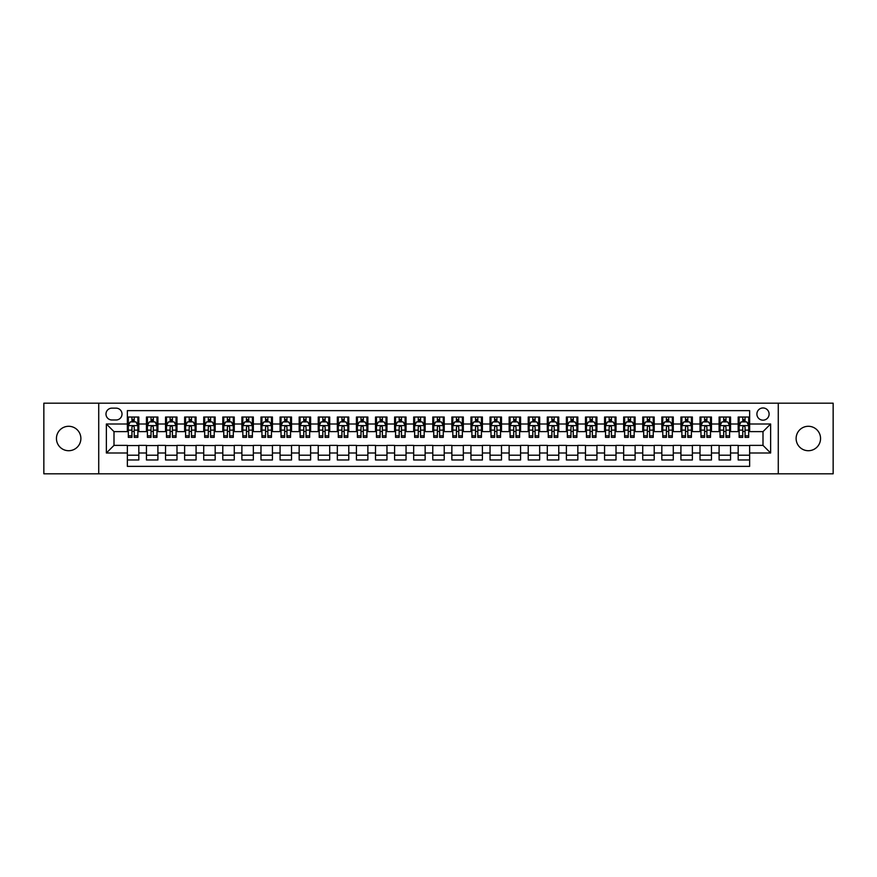 <?xml version="1.0" encoding="UTF-8"?>
<svg xmlns="http://www.w3.org/2000/svg" width="877" height="877" viewBox="0 0 877 877"><rect width="100%" height="100%" fill="white"/><g stroke="black" fill="none" stroke-linecap="round" stroke-linejoin="round"><path stroke-width="1.32" d="M808.331 426.288A12.212 12.212 0 0 0 796.119 438.5A12.212 12.212 0 0 0 808.331 450.712A12.212 12.212 0 0 0 820.554 438.5A12.212 12.212 0 0 0 808.331 426.288M68.669 426.288A12.212 12.212 0 0 0 56.446 438.5A12.212 12.212 0 0 0 68.669 450.712A12.212 12.212 0 0 0 80.881 438.5A12.212 12.212 0 0 0 68.669 426.288M763.001 407.958A6.106 6.106 0 0 0 756.895 414.065A6.106 6.106 0 0 0 763.001 420.171A6.106 6.106 0 0 0 769.107 414.065A6.106 6.106 0 0 0 763.001 407.958M778.272 473.81L833.15 473.81L833.15 403.19L778.272 403.19L778.272 473.81L98.728 473.81L98.728 403.19L43.85 403.19L43.85 473.81L98.728 473.81M749.638 417.024L738.182 417.024L738.182 423.997L730.552 423.997L730.552 431.627L738.182 431.627L738.182 423.997M730.552 423.997L730.552 417.024L719.096 417.024L719.096 423.997L711.466 423.997L711.466 431.627L719.096 431.627L719.096 423.997M711.466 423.997L711.466 417.024L700.01 417.024L700.01 423.997L692.37 423.997L692.37 431.627L700.01 431.627L700.01 423.997M692.37 423.997L692.37 417.024L680.925 417.024L680.925 423.997L673.284 423.997L673.284 431.627L680.925 431.627L680.925 423.997M673.284 423.997L673.284 417.024L661.828 417.024L661.828 423.997L654.198 423.997L654.198 431.627L661.828 431.627L661.828 423.997M654.198 423.997L654.198 417.024L642.742 417.024L642.742 423.997L635.112 423.997L635.112 431.627L642.742 431.627L642.742 423.997M635.112 423.997L635.112 417.024L623.657 417.024L623.657 423.997L616.016 423.997L616.016 431.627L623.657 431.627L623.657 423.997M616.016 423.997L616.016 417.024L604.571 417.024L604.571 423.997L596.93 423.997L596.93 431.627L604.571 431.627L604.571 423.997M596.93 423.997L596.93 417.024L585.474 417.024L585.474 423.997L577.844 423.997L577.844 431.627L585.474 431.627L585.474 423.997M577.844 423.997L577.844 417.024L566.389 417.024L566.389 423.997L558.759 423.997L558.759 431.627L566.389 431.627L566.389 423.997M558.759 423.997L558.759 417.024L547.303 417.024L547.303 423.997L539.673 423.997L539.673 431.627L547.303 431.627L547.303 423.997M539.673 423.997L539.673 417.024L528.217 417.024L528.217 423.997L520.576 423.997L520.576 431.627L528.217 431.627L528.217 423.997M520.576 423.997L520.576 417.024L509.131 417.024L509.131 423.997L501.491 423.997L501.491 431.627L509.131 431.627L509.131 423.997M501.491 423.997L501.491 417.024L490.035 417.024L490.035 423.997L482.405 423.997L482.405 431.627L490.035 431.627L490.035 423.997M482.405 423.997L482.405 417.024L470.949 417.024L470.949 423.997L463.319 423.997L463.319 431.627L470.949 431.627L470.949 423.997M463.319 423.997L463.319 417.024L451.863 417.024L451.863 423.997L444.222 423.997L444.222 431.627L451.863 431.627L451.863 423.997M444.222 423.997L444.222 417.024L432.778 417.024L432.778 423.997L425.137 423.997L425.137 431.627L432.778 431.627L432.778 423.997M425.137 423.997L425.137 417.024L413.681 417.024L413.681 423.997L406.051 423.997L406.051 431.627L413.681 431.627L413.681 423.997M406.051 423.997L406.051 417.024L394.595 417.024L394.595 423.997L386.965 423.997L386.965 431.627L394.595 431.627L394.595 423.997M386.965 423.997L386.965 417.024L375.509 417.024L375.509 423.997L367.869 423.997L367.869 431.627L375.509 431.627L375.509 423.997M367.869 423.997L367.869 417.024L356.424 417.024L356.424 423.997L348.783 423.997L348.783 431.627L356.424 431.627L356.424 423.997M348.783 423.997L348.783 417.024L337.327 417.024L337.327 423.997L329.697 423.997L329.697 431.627L337.327 431.627L337.327 423.997M329.697 423.997L329.697 417.024L318.241 417.024L318.241 423.997L310.611 423.997L310.611 431.627L318.241 431.627L318.241 423.997M310.611 423.997L310.611 417.024L299.156 417.024L299.156 423.997L291.526 423.997L291.526 431.627L299.156 431.627L299.156 423.997M291.526 423.997L291.526 417.024L280.07 417.024L280.07 423.997L272.429 423.997L272.429 431.627L280.07 431.627L280.07 423.997M272.429 423.997L272.429 417.024L260.984 417.024L260.984 423.997L253.343 423.997L253.343 431.627L260.984 431.627L260.984 423.997M253.343 423.997L253.343 417.024L241.888 417.024L241.888 423.997L234.258 423.997L234.258 431.627L241.888 431.627L241.888 423.997M234.258 423.997L234.258 417.024L222.802 417.024L222.802 423.997L215.172 423.997L215.172 431.627L222.802 431.627L222.802 423.997M215.172 423.997L215.172 417.024L203.716 417.024L203.716 423.997L196.075 423.997L196.075 431.627L203.716 431.627L203.716 423.997M196.075 423.997L196.075 417.024L184.63 417.024L184.63 423.997L176.99 423.997L176.99 431.627L184.63 431.627L184.63 423.997M176.99 423.997L176.99 417.024L165.534 417.024L165.534 423.997L157.904 423.997L157.904 431.627L165.534 431.627L165.534 423.997M157.904 423.997L157.904 417.024L146.448 417.024L146.448 431.627L138.818 431.627L138.818 417.024L127.362 417.024M127.362 459.976L138.818 459.976L138.818 445.373L146.448 445.373L146.448 459.976L157.904 459.976L157.904 445.373L165.534 445.373L165.534 453.003L157.904 453.003M165.534 453.003L165.534 459.976L176.99 459.976L176.99 445.373L184.63 445.373L184.63 453.003L176.99 453.003M184.63 453.003L184.63 459.976L196.075 459.976L196.075 445.373L203.716 445.373L203.716 453.003L196.075 453.003M203.716 453.003L203.716 459.976L215.172 459.976L215.172 445.373L222.802 445.373L222.802 453.003L215.172 453.003M222.802 453.003L222.802 459.976L234.258 459.976L234.258 445.373L241.888 445.373L241.888 453.003L234.258 453.003M241.888 453.003L241.888 459.976L253.343 459.976L253.343 445.373L260.984 445.373L260.984 453.003L253.343 453.003M260.984 453.003L260.984 459.976L272.429 459.976L272.429 445.373L280.07 445.373L280.07 453.003L272.429 453.003M280.07 453.003L280.07 459.976L291.526 459.976L291.526 445.373L299.156 445.373L299.156 453.003L291.526 453.003M299.156 453.003L299.156 459.976L310.611 459.976L310.611 445.373L318.241 445.373L318.241 453.003L310.611 453.003M318.241 453.003L318.241 459.976L329.697 459.976L329.697 445.373L337.327 445.373L337.327 453.003L329.697 453.003M337.327 453.003L337.327 459.976L348.783 459.976L348.783 445.373L356.424 445.373L356.424 453.003L348.783 453.003M356.424 453.003L356.424 459.976L367.869 459.976L367.869 445.373L375.509 445.373L375.509 453.003L367.869 453.003M375.509 453.003L375.509 459.976L386.965 459.976L386.965 445.373L394.595 445.373L394.595 453.003L386.965 453.003M394.595 453.003L394.595 459.976L406.051 459.976L406.051 445.373L413.681 445.373L413.681 453.003L406.051 453.003M413.681 453.003L413.681 459.976L425.137 459.976L425.137 445.373L432.778 445.373L432.778 453.003L425.137 453.003M432.778 453.003L432.778 459.976L444.222 459.976L444.222 445.373L451.863 445.373L451.863 453.003L444.222 453.003M451.863 453.003L451.863 459.976L463.319 459.976L463.319 445.373L470.949 445.373L470.949 453.003L463.319 453.003M470.949 453.003L470.949 459.976L482.405 459.976L482.405 445.373L490.035 445.373L490.035 453.003L482.405 453.003M490.035 453.003L490.035 459.976L501.491 459.976L501.491 445.373L509.131 445.373L509.131 453.003L501.491 453.003M509.131 453.003L509.131 459.976L520.576 459.976L520.576 445.373L528.217 445.373L528.217 453.003L520.576 453.003M528.217 453.003L528.217 459.976L539.673 459.976L539.673 445.373L547.303 445.373L547.303 453.003L539.673 453.003M547.303 453.003L547.303 459.976L558.759 459.976L558.759 445.373L566.389 445.373L566.389 453.003L558.759 453.003M566.389 453.003L566.389 459.976L577.844 459.976L577.844 445.373L585.474 445.373L585.474 453.003L577.844 453.003M585.474 453.003L585.474 459.976L596.93 459.976L596.93 445.373L604.571 445.373L604.571 453.003L596.93 453.003M604.571 453.003L604.571 459.976L616.016 459.976L616.016 445.373L623.657 445.373L623.657 453.003L616.016 453.003M623.657 453.003L623.657 459.976L635.112 459.976L635.112 445.373L642.742 445.373L642.742 453.003L635.112 453.003M642.742 453.003L642.742 459.976L654.198 459.976L654.198 445.373L661.828 445.373L661.828 453.003L654.198 453.003M661.828 453.003L661.828 459.976L673.284 459.976L673.284 445.373L680.925 445.373L680.925 453.003L673.284 453.003M680.925 453.003L680.925 459.976L692.37 459.976L692.37 445.373L700.01 445.373L700.01 453.003L692.37 453.003M700.01 453.003L700.01 459.976L711.466 459.976L711.466 445.373L719.096 445.373L719.096 453.003L711.466 453.003M719.096 453.003L719.096 459.976L730.552 459.976L730.552 445.373L738.182 445.373L738.182 453.003L730.552 453.003M111.894 419.984L116.104 419.984A5.92 5.92 0 0 0 122.013 414.065A5.92 5.92 0 0 0 116.104 408.145L111.894 408.145A5.92 5.92 0 0 0 105.985 414.065A5.92 5.92 0 0 0 111.894 419.984M778.272 403.19L98.728 403.19M749.638 423.997L749.638 410.633L127.362 410.633L127.362 431.627L113.999 431.627L113.999 445.373L127.362 445.373L127.362 466.367L749.638 466.367L749.638 445.373L763.001 445.373L763.001 431.627L749.638 431.627L749.638 423.997L770.631 423.997L770.631 453.003L749.638 453.003M127.362 453.003L106.369 453.003L106.369 423.997L127.362 423.997M738.182 453.003L738.182 459.976L749.638 459.976M127.362 421.793L128.316 421.793M131.945 421.793L134.236 421.793M137.864 421.793L138.818 421.793M127.362 431.44L128.316 431.44M131.945 431.44L134.236 431.44M137.864 431.44L138.818 431.44M127.362 445.56L138.818 445.56M127.362 455.207L138.818 455.207M146.448 431.44L147.402 431.44M151.03 431.44L153.322 431.44M156.95 431.44L157.904 431.44M146.448 421.793L147.402 421.793M151.03 421.793L153.322 421.793M156.95 421.793L157.904 421.793M146.448 445.56L157.904 445.56M146.448 455.207L157.904 455.207M165.534 445.56L176.99 445.56M165.534 455.207L176.99 455.207M165.534 421.793L166.487 421.793M170.116 421.793L172.407 421.793M176.036 421.793L176.99 421.793M165.534 431.44L166.487 431.44M170.116 431.44L172.407 431.44M176.036 431.44L176.99 431.44M184.63 445.56L196.075 445.56M184.63 455.207L196.075 455.207M184.63 421.793L185.584 421.793M189.202 421.793L191.493 421.793M195.122 421.793L196.075 421.793M184.63 431.44L185.584 431.44M189.202 431.44L191.493 431.44M195.122 431.44L196.075 431.44M203.716 445.56L215.172 445.56M203.716 455.207L215.172 455.207M203.716 421.793L204.67 421.793M208.298 421.793L210.59 421.793M214.218 421.793L215.172 421.793M203.716 431.44L204.67 431.44M208.298 431.44L210.59 431.44M214.218 431.44L215.172 431.44M222.802 445.56L234.258 445.56M222.802 455.207L234.258 455.207M222.802 421.793L223.756 421.793M227.384 421.793L229.675 421.793M233.304 421.793L234.258 421.793M222.802 431.44L223.756 431.44M227.384 431.44L229.675 431.44M233.304 431.44L234.258 431.44M241.888 445.56L253.343 445.56M241.888 455.207L253.343 455.207M241.888 421.793L242.841 421.793M246.47 421.793L248.761 421.793M252.39 421.793L253.343 421.793M241.888 431.44L242.841 431.44M246.47 431.44L248.761 431.44M252.39 431.44L253.343 431.44M260.984 445.56L272.429 445.56M260.984 455.207L272.429 455.207M260.984 421.793L261.938 421.793M265.556 421.793L267.847 421.793M271.475 421.793L272.429 421.793M260.984 431.44L261.938 431.44M265.556 431.44L267.847 431.44M271.475 431.44L272.429 431.44M280.07 445.56L291.526 445.56M280.07 455.207L291.526 455.207M280.07 421.793L281.024 421.793M284.652 421.793L286.943 421.793M290.561 421.793L291.526 421.793M280.07 431.44L281.024 431.44M284.652 431.44L286.943 431.44M290.561 431.44L291.526 431.44M299.156 445.56L310.611 445.56M299.156 455.207L310.611 455.207M299.156 421.793L300.109 421.793M303.738 421.793L306.029 421.793M309.658 421.793L310.611 421.793M299.156 431.44L300.109 431.44M303.738 431.44L306.029 431.44M309.658 431.44L310.611 431.44M318.241 445.56L329.697 445.56M318.241 455.207L329.697 455.207M318.241 421.793L319.195 421.793M322.824 421.793L325.115 421.793M328.743 421.793L329.697 421.793M318.241 431.44L319.195 431.44M322.824 431.44L325.115 431.44M328.743 431.44L329.697 431.44M337.327 445.56L348.783 445.56M337.327 455.207L348.783 455.207M337.327 421.793L338.292 421.793M341.909 421.793L344.201 421.793M347.829 421.793L348.783 421.793M337.327 431.44L338.292 431.44M341.909 431.44L344.201 431.44M347.829 431.44L348.783 431.44M356.424 445.56L367.869 445.56M356.424 455.207L367.869 455.207M356.424 421.793L357.377 421.793M361.006 421.793L363.297 421.793M366.915 421.793L367.869 421.793M356.424 431.44L357.377 431.44M361.006 431.44L363.297 431.44M366.915 431.44L367.869 431.44M375.509 445.56L386.965 445.56M375.509 455.207L386.965 455.207M375.509 421.793L376.463 421.793M380.092 421.793L382.383 421.793M386.012 421.793L386.965 421.793M375.509 431.44L376.463 431.44M380.092 431.44L382.383 431.44M386.012 431.44L386.965 431.44M394.595 445.56L406.051 445.56M394.595 455.207L406.051 455.207M394.595 421.793L395.549 421.793M399.178 421.793L401.469 421.793M405.097 421.793L406.051 421.793M394.595 431.44L395.549 431.44M399.178 431.44L401.469 431.44M405.097 431.44L406.051 431.44M413.681 445.56L425.137 445.56M413.681 455.207L425.137 455.207M413.681 421.793L414.635 421.793M418.263 421.793L420.554 421.793M424.183 421.793L425.137 421.793M413.681 431.44L414.635 431.44M418.263 431.44L420.554 431.44M424.183 431.44L425.137 431.44M432.778 445.56L444.222 445.56M432.778 455.207L444.222 455.207M432.778 421.793L433.731 421.793M437.36 421.793L439.64 421.793M443.269 421.793L444.222 421.793M432.778 431.44L433.731 431.44M437.36 431.44L439.64 431.44M443.269 431.44L444.222 431.44M451.863 445.56L463.319 445.56M451.863 455.207L463.319 455.207M451.863 421.793L452.817 421.793M456.446 421.793L458.737 421.793M462.365 421.793L463.319 421.793M451.863 431.44L452.817 431.44M456.446 431.44L458.737 431.44M462.365 431.44L463.319 431.44M470.949 445.56L482.405 445.56M470.949 455.207L482.405 455.207M470.949 421.793L471.903 421.793M475.531 421.793L477.822 421.793M481.451 421.793L482.405 421.793M470.949 431.44L471.903 431.44M475.531 431.44L477.822 431.44M481.451 431.44L482.405 431.44M490.035 445.56L501.491 445.56M490.035 455.207L501.491 455.207M490.035 421.793L490.988 421.793M494.617 421.793L496.908 421.793M500.537 421.793L501.491 421.793M490.035 431.44L490.988 431.44M494.617 431.44L496.908 431.44M500.537 431.44L501.491 431.44M509.131 445.56L520.576 445.56M509.131 455.207L520.576 455.207M509.131 421.793L510.085 421.793M513.703 421.793L515.994 421.793M519.622 421.793L520.576 421.793M509.131 431.44L510.085 431.44M513.703 431.44L515.994 431.44M519.622 431.44L520.576 431.44M528.217 445.56L539.673 445.56M528.217 455.207L539.673 455.207M528.217 421.793L529.171 421.793M532.799 421.793L535.091 421.793M538.708 421.793L539.673 421.793M528.217 431.44L529.171 431.44M532.799 431.44L535.091 431.44M538.708 431.44L539.673 431.44M547.303 445.56L558.759 445.56M547.303 455.207L558.759 455.207M547.303 421.793L548.257 421.793M551.885 421.793L554.176 421.793M557.805 421.793L558.759 421.793M547.303 431.44L548.257 431.44M551.885 431.44L554.176 431.44M557.805 431.44L558.759 431.44M566.389 445.56L577.844 445.56M566.389 455.207L577.844 455.207M566.389 421.793L567.342 421.793M570.971 421.793L573.262 421.793M576.891 421.793L577.844 421.793M566.389 431.44L567.342 431.44M570.971 431.44L573.262 431.44M576.891 431.44L577.844 431.44M585.474 445.56L596.93 445.56M585.474 455.207L596.93 455.207M585.474 421.793L586.439 421.793M590.057 421.793L592.348 421.793M595.976 421.793L596.93 421.793M585.474 431.44L586.439 431.44M590.057 431.44L592.348 431.44M595.976 431.44L596.93 431.44M604.571 445.56L616.016 445.56M604.571 455.207L616.016 455.207M604.571 421.793L605.525 421.793M609.153 421.793L611.444 421.793M615.062 421.793L616.016 421.793M604.571 431.44L605.525 431.44M609.153 431.44L611.444 431.44M615.062 431.44L616.016 431.44M623.657 445.56L635.112 445.56M623.657 455.207L635.112 455.207M623.657 421.793L624.61 421.793M628.239 421.793L630.53 421.793M634.159 421.793L635.112 421.793M623.657 431.44L624.61 431.44M628.239 431.44L630.53 431.44M634.159 431.44L635.112 431.44M642.742 445.56L654.198 445.56M642.742 455.207L654.198 455.207M642.742 421.793L643.696 421.793M647.325 421.793L649.616 421.793M653.244 421.793L654.198 421.793M642.742 431.44L643.696 431.44M647.325 431.44L649.616 431.44M653.244 431.44L654.198 431.44M661.828 445.56L673.284 445.56M661.828 455.207L673.284 455.207M661.828 421.793L662.782 421.793M666.41 421.793L668.702 421.793M672.33 421.793L673.284 421.793M661.828 431.44L662.782 431.44M666.41 431.44L668.702 431.44M672.33 431.44L673.284 431.44M680.925 445.56L692.37 445.56M680.925 455.207L692.37 455.207M680.925 421.793L681.878 421.793M685.507 421.793L687.798 421.793M691.416 421.793L692.37 421.793M680.925 431.44L681.878 431.44M685.507 431.44L687.798 431.44M691.416 431.44L692.37 431.44M700.01 445.56L711.466 445.56M700.01 455.207L711.466 455.207M700.01 421.793L700.964 421.793M704.593 421.793L706.884 421.793M710.513 421.793L711.466 421.793M700.01 431.44L700.964 431.44M704.593 431.44L706.884 431.44M710.513 431.44L711.466 431.44M719.096 445.56L730.552 445.56M719.096 455.207L730.552 455.207M719.096 421.793L720.05 421.793M723.678 421.793L725.97 421.793M729.598 421.793L730.552 421.793M719.096 431.44L720.05 431.44M723.678 431.44L725.97 431.44M729.598 431.44L730.552 431.44M738.182 445.56L749.638 445.56M738.182 455.207L749.638 455.207M738.182 421.793L739.136 421.793M742.764 421.793L745.055 421.793M748.684 421.793L749.638 421.793M738.182 431.44L739.136 431.44M742.764 431.44L745.055 431.44M748.684 431.44L749.638 431.44M113.999 431.627L106.369 423.997M113.999 445.373L106.369 453.003M770.631 423.997L763.001 431.627M770.631 453.003L763.001 445.373M134.236 419.502L131.945 419.502M137.864 435.803L134.236 435.803L134.236 437.36L137.864 437.36L137.864 425.707L135.946 421.892L130.224 421.892L128.316 425.707L128.316 437.36L131.945 437.36L131.945 435.803L128.316 435.803M128.316 425.707L128.316 417.024M137.864 425.707L137.864 417.024M131.945 421.892L131.945 417.024M134.236 417.024L134.236 421.892M134.236 435.803L134.236 427.143C133.468 425.674 132.712 425.674 131.945 427.143L131.945 435.803M153.322 419.502L151.03 419.502M156.95 435.803L153.322 435.803L153.322 437.36L156.95 437.36L156.95 425.707L155.043 421.892L149.309 421.892L147.402 425.707L147.402 437.36L151.03 437.36L151.03 435.803L147.402 435.803M147.402 425.707L147.402 417.024M156.95 425.707L156.95 417.024M151.03 421.892L151.03 417.024M153.322 417.024L153.322 421.892M153.322 435.803L153.322 427.143C152.554 425.674 151.798 425.674 151.03 427.143L151.03 435.803M172.407 419.502L170.116 419.502M176.036 435.803L172.407 435.803L172.407 437.36L176.036 437.36L176.036 425.707L174.128 421.892L168.406 421.892L166.487 425.707L166.487 437.36L170.116 437.36L170.116 435.803L166.487 435.803M166.487 425.707L166.487 417.024M176.036 425.707L176.036 417.024M170.116 421.892L170.116 417.024M172.407 417.024L172.407 421.892M172.407 435.803L172.407 427.143C171.651 425.674 170.883 425.674 170.116 427.143L170.116 435.803M191.493 419.502L189.202 419.502M195.122 435.803L191.493 435.803L191.493 437.36L195.122 437.36L195.122 425.707L193.214 421.892L187.492 421.892L185.584 425.707L185.584 437.36L189.202 437.36L189.202 435.803L185.584 435.803M185.584 425.707L185.584 417.024M195.122 425.707L195.122 417.024M189.202 421.892L189.202 417.024M191.493 417.024L191.493 421.892M191.493 435.803L191.493 427.143C190.737 425.674 189.969 425.674 189.202 427.143L189.202 435.803M210.59 419.502L208.298 419.502M214.218 435.803L210.59 435.803L210.59 437.36L214.218 437.36L214.218 425.707L212.3 421.892L206.577 421.892L204.67 425.707L204.67 437.36L208.298 437.36L208.298 435.803L204.67 435.803M204.67 425.707L204.67 417.024M214.218 425.707L214.218 417.024M208.298 421.892L208.298 417.024M210.59 417.024L210.59 421.892M210.59 435.803L210.59 427.143C209.822 425.674 209.055 425.674 208.298 427.143L208.298 435.803M229.675 419.502L227.384 419.502M233.304 435.803L229.675 435.803L229.675 437.36L233.304 437.36L233.304 425.707L231.396 421.892L225.663 421.892L223.756 425.707L223.756 437.36L227.384 437.36L227.384 435.803L223.756 435.803M223.756 425.707L223.756 417.024M233.304 425.707L233.304 417.024M227.384 421.892L227.384 417.024M229.675 417.024L229.675 421.892M229.675 435.803L229.675 427.143C228.908 425.674 228.152 425.674 227.384 427.143L227.384 435.803M248.761 419.502L246.47 419.502M252.39 435.803L248.761 435.803L248.761 437.36L252.39 437.36L252.39 425.707L250.482 421.892L244.749 421.892L242.841 425.707L242.841 437.36L246.47 437.36L246.47 435.803L242.841 435.803M242.841 425.707L242.841 417.024M252.39 425.707L252.39 417.024M246.47 421.892L246.47 417.024M248.761 417.024L248.761 421.892M248.761 435.803L248.761 427.143C248.005 425.674 247.237 425.674 246.47 427.143L246.47 435.803M267.847 419.502L265.556 419.502M271.475 435.803L267.847 435.803L267.847 437.36L271.475 437.36L271.475 425.707L269.568 421.892L263.845 421.892L261.938 425.707L261.938 437.36L265.556 437.36L265.556 435.803L261.938 435.803M261.938 425.707L261.938 417.024M271.475 425.707L271.475 417.024M265.556 421.892L265.556 417.024M267.847 417.024L267.847 421.892M267.847 435.803L267.847 427.143C267.09 425.674 266.323 425.674 265.556 427.143L265.556 435.803M286.943 419.502L284.652 419.502M290.561 435.803L286.943 435.803L286.943 437.36L290.561 437.36L290.561 425.707L288.654 421.892L282.931 421.892L281.024 425.707L281.024 437.36L284.652 437.36L284.652 435.803L281.024 435.803M281.024 425.707L281.024 417.024M290.561 425.707L290.561 417.024M284.652 421.892L284.652 417.024M286.943 417.024L286.943 421.892M286.943 435.803L286.943 427.143C286.176 425.674 285.409 425.674 284.652 427.143L284.652 435.803M306.029 419.502L303.738 419.502M309.658 435.803L306.029 435.803L306.029 437.36L309.658 437.36L309.658 425.707L307.75 421.892L302.017 421.892L300.109 425.707L300.109 437.36L303.738 437.36L303.738 435.803L300.109 435.803M300.109 425.707L300.109 417.024M309.658 425.707L309.658 417.024M303.738 421.892L303.738 417.024M306.029 417.024L306.029 421.892M306.029 435.803L306.029 427.143C305.262 425.674 304.505 425.674 303.738 427.143L303.738 435.803M325.115 419.502L322.824 419.502M328.743 435.803L325.115 435.803L325.115 437.36L328.743 437.36L328.743 425.707L326.836 421.892L321.103 421.892L319.195 425.707L319.195 437.36L322.824 437.36L322.824 435.803L319.195 435.803M319.195 425.707L319.195 417.024M328.743 425.707L328.743 417.024M322.824 421.892L322.824 417.024M325.115 417.024L325.115 421.892M325.115 435.803L325.115 427.143C324.358 425.674 323.591 425.674 322.824 427.143L322.824 435.803M344.201 419.502L341.909 419.502M347.829 435.803L344.201 435.803L344.201 437.36L347.829 437.36L347.829 425.707L345.922 421.892L340.199 421.892L338.292 425.707L338.292 437.36L341.909 437.36L341.909 435.803L338.292 435.803M338.292 425.707L338.292 417.024M347.829 425.707L347.829 417.024M341.909 421.892L341.909 417.024M344.201 417.024L344.201 421.892M344.201 435.803L344.201 427.143C343.444 425.674 342.677 425.674 341.909 427.143L341.909 435.803M363.297 419.502L361.006 419.502M366.915 435.803L363.297 435.803L363.297 437.36L366.915 437.36L366.915 425.707L365.007 421.892L359.285 421.892L357.377 425.707L357.377 437.36L361.006 437.36L361.006 435.803L357.377 435.803M357.377 425.707L357.377 417.024M366.915 425.707L366.915 417.024M361.006 421.892L361.006 417.024M363.297 417.024L363.297 421.892M363.297 435.803L363.297 427.143C362.53 425.674 361.762 425.674 361.006 427.143L361.006 435.803M382.383 419.502L380.092 419.502M386.012 435.803L382.383 435.803L382.383 437.36L386.012 437.36L386.012 425.707L384.093 421.892L378.371 421.892L376.463 425.707L376.463 437.36L380.092 437.36L380.092 435.803L376.463 435.803M376.463 425.707L376.463 417.024M386.012 425.707L386.012 417.024M380.092 421.892L380.092 417.024M382.383 417.024L382.383 421.892M382.383 435.803L382.383 427.143C381.616 425.674 380.859 425.674 380.092 427.143L380.092 435.803M401.469 419.502L399.178 419.502M405.097 435.803L401.469 435.803L401.469 437.36L405.097 437.36L405.097 425.707L403.19 421.892L397.456 421.892L395.549 425.707L395.549 437.36L399.178 437.36L399.178 435.803L395.549 435.803M395.549 425.707L395.549 417.024M405.097 425.707L405.097 417.024M399.178 421.892L399.178 417.024M401.469 417.024L401.469 421.892M401.469 435.803L401.469 427.143C400.701 425.674 399.945 425.674 399.178 427.143L399.178 435.803M420.554 419.502L418.263 419.502M424.183 435.803L420.554 435.803L420.554 437.36L424.183 437.36L424.183 425.707L422.275 421.892L416.553 421.892L414.635 425.707L414.635 437.36L418.263 437.36L418.263 435.803L414.635 435.803M414.635 425.707L414.635 417.024M424.183 425.707L424.183 417.024M418.263 421.892L418.263 417.024M420.554 417.024L420.554 421.892M420.554 435.803L420.554 427.143C419.798 425.674 419.031 425.674 418.263 427.143L418.263 435.803M439.64 419.502L437.36 419.502M443.269 435.803L439.64 435.803L439.64 437.36L443.269 437.36L443.269 425.707L441.361 421.892L435.639 421.892L433.731 425.707L433.731 437.36L437.36 437.36L437.36 435.803L433.731 435.803M433.731 425.707L433.731 417.024M443.269 425.707L443.269 417.024M437.36 421.892L437.36 417.024M439.64 417.024L439.64 421.892M439.64 435.803L439.64 427.143C438.884 425.674 438.116 425.674 437.36 427.143L437.36 435.803M458.737 419.502L456.446 419.502M462.365 435.803L458.737 435.803L458.737 437.36L462.365 437.36L462.365 425.707L460.447 421.892L454.724 421.892L452.817 425.707L452.817 437.36L456.446 437.36L456.446 435.803L452.817 435.803M452.817 425.707L452.817 417.024M462.365 425.707L462.365 417.024M456.446 421.892L456.446 417.024M458.737 417.024L458.737 421.892M458.737 435.803L458.737 427.143C457.969 425.674 457.213 425.674 456.446 427.143L456.446 435.803M477.822 419.502L475.531 419.502M481.451 435.803L477.822 435.803L477.822 437.36L481.451 437.36L481.451 425.707L479.544 421.892L473.81 421.892L471.903 425.707L471.903 437.36L475.531 437.36L475.531 435.803L471.903 435.803M471.903 425.707L471.903 417.024M481.451 425.707L481.451 417.024M475.531 421.892L475.531 417.024M477.822 417.024L477.822 421.892M477.822 435.803L477.822 427.143C477.055 425.674 476.299 425.674 475.531 427.143L475.531 435.803M496.908 419.502L494.617 419.502M500.537 435.803L496.908 435.803L496.908 437.36L500.537 437.36L500.537 425.707L498.629 421.892L492.907 421.892L490.988 425.707L490.988 437.36L494.617 437.36L494.617 435.803L490.988 435.803M490.988 425.707L490.988 417.024M500.537 425.707L500.537 417.024M494.617 421.892L494.617 417.024M496.908 417.024L496.908 421.892M496.908 435.803L496.908 427.143C496.152 425.674 495.384 425.674 494.617 427.143L494.617 435.803M515.994 419.502L513.703 419.502M519.622 435.803L515.994 435.803L515.994 437.36L519.622 437.36L519.622 425.707L517.715 421.892L511.993 421.892L510.085 425.707L510.085 437.36L513.703 437.36L513.703 435.803L510.085 435.803M510.085 425.707L510.085 417.024M519.622 425.707L519.622 417.024M513.703 421.892L513.703 417.024M515.994 417.024L515.994 421.892M515.994 435.803L515.994 427.143C515.237 425.674 514.47 425.674 513.703 427.143L513.703 435.803M535.091 419.502L532.799 419.502M538.708 435.803L535.091 435.803L535.091 437.36L538.708 437.36L538.708 425.707L536.801 421.892L531.078 421.892L529.171 425.707L529.171 437.36L532.799 437.36L532.799 435.803L529.171 435.803M529.171 425.707L529.171 417.024M538.708 425.707L538.708 417.024M532.799 421.892L532.799 417.024M535.091 417.024L535.091 421.892M535.091 435.803L535.091 427.143C534.323 425.674 533.556 425.674 532.799 427.143L532.799 435.803M554.176 419.502L551.885 419.502M557.805 435.803L554.176 435.803L554.176 437.36L557.805 437.36L557.805 425.707L555.897 421.892L550.164 421.892L548.257 425.707L548.257 437.36L551.885 437.36L551.885 435.803L548.257 435.803M548.257 425.707L548.257 417.024M557.805 425.707L557.805 417.024M551.885 421.892L551.885 417.024M554.176 417.024L554.176 421.892M554.176 435.803L554.176 427.143C553.409 425.674 552.653 425.674 551.885 427.143L551.885 435.803M573.262 419.502L570.971 419.502M576.891 435.803L573.262 435.803L573.262 437.36L576.891 437.36L576.891 425.707L574.983 421.892L569.25 421.892L567.342 425.707L567.342 437.36L570.971 437.36L570.971 435.803L567.342 435.803M567.342 425.707L567.342 417.024M576.891 425.707L576.891 417.024M570.971 421.892L570.971 417.024M573.262 417.024L573.262 421.892M573.262 435.803L573.262 427.143C572.506 425.674 571.738 425.674 570.971 427.143L570.971 435.803M592.348 419.502L590.057 419.502M595.976 435.803L592.348 435.803L592.348 437.36L595.976 437.36L595.976 425.707L594.069 421.892L588.346 421.892L586.439 425.707L586.439 437.36L590.057 437.36L590.057 435.803L586.439 435.803M586.439 425.707L586.439 417.024M595.976 425.707L595.976 417.024M590.057 421.892L590.057 417.024M592.348 417.024L592.348 421.892M592.348 435.803L592.348 427.143C591.591 425.674 590.824 425.674 590.057 427.143L590.057 435.803M611.444 419.502L609.153 419.502M615.062 435.803L611.444 435.803L611.444 437.36L615.062 437.36L615.062 425.707L613.155 421.892L607.432 421.892L605.525 425.707L605.525 437.36L609.153 437.36L609.153 435.803L605.525 435.803M605.525 425.707L605.525 417.024M615.062 425.707L615.062 417.024M609.153 421.892L609.153 417.024M611.444 417.024L611.444 421.892M611.444 435.803L611.444 427.143C610.677 425.674 609.91 425.674 609.153 427.143L609.153 435.803M630.53 419.502L628.239 419.502M634.159 435.803L630.53 435.803L630.53 437.36L634.159 437.36L634.159 425.707L632.251 421.892L626.518 421.892L624.61 425.707L624.61 437.36L628.239 437.36L628.239 435.803L624.61 435.803M624.61 425.707L624.61 417.024M634.159 425.707L634.159 417.024M628.239 421.892L628.239 417.024M630.53 417.024L630.53 421.892M630.53 435.803L630.53 427.143C629.763 425.674 629.006 425.674 628.239 427.143L628.239 435.803M649.616 419.502L647.325 419.502M653.244 435.803L649.616 435.803L649.616 437.36L653.244 437.36L653.244 425.707L651.337 421.892L645.604 421.892L643.696 425.707L643.696 437.36L647.325 437.36L647.325 435.803L643.696 435.803M643.696 425.707L643.696 417.024M653.244 425.707L653.244 417.024M647.325 421.892L647.325 417.024M649.616 417.024L649.616 421.892M649.616 435.803L649.616 427.143C648.848 425.674 648.092 425.674 647.325 427.143L647.325 435.803M668.702 419.502L666.41 419.502M672.33 435.803L668.702 435.803L668.702 437.36L672.33 437.36L672.33 425.707L670.423 421.892L664.7 421.892L662.782 425.707L662.782 437.36L666.41 437.36L666.41 435.803L662.782 435.803M662.782 425.707L662.782 417.024M672.33 425.707L672.33 417.024M666.41 421.892L666.41 417.024M668.702 417.024L668.702 421.892M668.702 435.803L668.702 427.143C667.945 425.674 667.178 425.674 666.41 427.143L666.41 435.803M687.798 419.502L685.507 419.502M691.416 435.803L687.798 435.803L687.798 437.36L691.416 437.36L691.416 425.707L689.508 421.892L683.786 421.892L681.878 425.707L681.878 437.36L685.507 437.36L685.507 435.803L681.878 435.803M681.878 425.707L681.878 417.024M691.416 425.707L691.416 417.024M685.507 421.892L685.507 417.024M687.798 417.024L687.798 421.892M687.798 435.803L687.798 427.143C687.031 425.674 686.263 425.674 685.507 427.143L685.507 435.803M706.884 419.502L704.593 419.502M710.513 435.803L706.884 435.803L706.884 437.36L710.513 437.36L710.513 425.707L708.594 421.892L702.872 421.892L700.964 425.707L700.964 437.36L704.593 437.36L704.593 435.803L700.964 435.803M700.964 425.707L700.964 417.024M710.513 425.707L710.513 417.024M704.593 421.892L704.593 417.024M706.884 417.024L706.884 421.892M706.884 435.803L706.884 427.143C706.117 425.674 705.36 425.674 704.593 427.143L704.593 435.803M725.97 419.502L723.678 419.502M729.598 435.803L725.97 435.803L725.97 437.36L729.598 437.36L729.598 425.707L727.691 421.892L721.957 421.892L720.05 425.707L720.05 437.36L723.678 437.36L723.678 435.803L720.05 435.803M720.05 425.707L720.05 417.024M729.598 425.707L729.598 417.024M723.678 421.892L723.678 417.024M725.97 417.024L725.97 421.892M725.97 435.803L725.97 427.143C725.202 425.674 724.446 425.674 723.678 427.143L723.678 435.803M745.055 419.502L742.764 419.502M748.684 435.803L745.055 435.803L745.055 437.36L748.684 437.36L748.684 425.707L746.776 421.892L741.054 421.892L739.136 425.707L739.136 437.36L742.764 437.36L742.764 435.803L739.136 435.803M739.136 425.707L739.136 417.024M748.684 425.707L748.684 417.024M742.764 421.892L742.764 417.024M745.055 417.024L745.055 421.892M745.055 435.803L745.055 427.143C744.299 425.674 743.532 425.674 742.764 427.143L742.764 435.803M146.448 453.003L138.818 453.003M146.448 423.997L138.818 423.997M137.81 425.619L128.36 425.619M128.316 422.944L129.697 422.944M136.472 422.944L137.864 422.944M131.945 430.136L128.316 430.136M137.864 430.136L134.236 430.136M134.236 420.719L131.945 420.719M156.895 425.619L147.457 425.619M147.402 422.944L148.783 422.944M155.569 422.944L156.95 422.944M151.03 430.136L147.402 430.136M156.95 430.136L153.322 430.136M153.322 420.719L151.03 420.719M175.992 425.619L166.542 425.619M166.487 422.944L167.88 422.944M174.655 422.944L176.036 422.944M170.116 430.136L166.487 430.136M176.036 430.136L172.407 430.136M172.407 420.719L170.116 420.719M195.078 425.619L185.628 425.619M185.584 422.944L186.965 422.944M193.74 422.944L195.122 422.944M189.202 430.136L185.584 430.136M195.122 430.136L191.493 430.136M191.493 420.719L189.202 420.719M214.163 425.619L204.714 425.619M204.67 422.944L206.051 422.944M212.826 422.944L214.218 422.944M208.298 430.136L204.67 430.136M214.218 430.136L210.59 430.136M210.59 420.719L208.298 420.719M233.249 425.619L223.799 425.619M223.756 422.944L225.137 422.944M231.923 422.944L233.304 422.944M227.384 430.136L223.756 430.136M233.304 430.136L229.675 430.136M229.675 420.719L227.384 420.719M252.346 425.619L242.896 425.619M242.841 422.944L244.234 422.944M251.008 422.944L252.39 422.944M246.47 430.136L242.841 430.136M252.39 430.136L248.761 430.136M248.761 420.719L246.47 420.719M271.431 425.619L261.982 425.619M261.938 422.944L263.319 422.944M270.094 422.944L271.475 422.944M265.556 430.136L261.938 430.136M271.475 430.136L267.847 430.136M267.847 420.719L265.556 420.719M290.517 425.619L281.068 425.619M281.024 422.944L282.405 422.944M289.18 422.944L290.561 422.944M284.652 430.136L281.024 430.136M290.561 430.136L286.943 430.136M286.943 420.719L284.652 420.719M309.603 425.619L300.153 425.619M300.109 422.944L301.491 422.944M308.265 422.944L309.658 422.944M303.738 430.136L300.109 430.136M309.658 430.136L306.029 430.136M306.029 420.719L303.738 420.719M328.7 425.619L319.25 425.619M319.195 422.944L320.587 422.944M327.362 422.944L328.743 422.944M322.824 430.136L319.195 430.136M328.743 430.136L325.115 430.136M325.115 420.719L322.824 420.719M347.785 425.619L338.336 425.619M338.292 422.944L339.673 422.944M346.448 422.944L347.829 422.944M341.909 430.136L338.292 430.136M347.829 430.136L344.201 430.136M344.201 420.719L341.909 420.719M366.871 425.619L357.421 425.619M357.377 422.944L358.759 422.944M365.534 422.944L366.915 422.944M361.006 430.136L357.377 430.136M366.915 430.136L363.297 430.136M363.297 420.719L361.006 420.719M385.957 425.619L376.507 425.619M376.463 422.944L377.844 422.944M384.619 422.944L386.012 422.944M380.092 430.136L376.463 430.136M386.012 430.136L382.383 430.136M382.383 420.719L380.092 420.719M405.042 425.619L395.604 425.619M395.549 422.944L396.93 422.944M403.716 422.944L405.097 422.944M399.178 430.136L395.549 430.136M405.097 430.136L401.469 430.136M401.469 420.719L399.178 420.719M424.139 425.619L414.689 425.619M414.635 422.944L416.027 422.944M422.802 422.944L424.183 422.944M418.263 430.136L414.635 430.136M424.183 430.136L420.554 430.136M420.554 420.719L418.263 420.719M443.225 425.619L433.775 425.619M433.731 422.944L435.113 422.944M441.887 422.944L443.269 422.944M437.36 430.136L433.731 430.136M443.269 430.136L439.64 430.136M439.64 420.719L437.36 420.719M462.311 425.619L452.861 425.619M452.817 422.944L454.198 422.944M460.973 422.944L462.365 422.944M456.446 430.136L452.817 430.136M462.365 430.136L458.737 430.136M458.737 420.719L456.446 420.719M481.396 425.619L471.958 425.619M471.903 422.944L473.284 422.944M480.07 422.944L481.451 422.944M475.531 430.136L471.903 430.136M481.451 430.136L477.822 430.136M477.822 420.719L475.531 420.719M500.493 425.619L491.043 425.619M490.988 422.944L492.381 422.944M499.156 422.944L500.537 422.944M494.617 430.136L490.988 430.136M500.537 430.136L496.908 430.136M496.908 420.719L494.617 420.719M519.579 425.619L510.129 425.619M510.085 422.944L511.466 422.944M518.241 422.944L519.622 422.944M513.703 430.136L510.085 430.136M519.622 430.136L515.994 430.136M515.994 420.719L513.703 420.719M538.664 425.619L529.215 425.619M529.171 422.944L530.552 422.944M537.327 422.944L538.708 422.944M532.799 430.136L529.171 430.136M538.708 430.136L535.091 430.136M535.091 420.719L532.799 420.719M557.75 425.619L548.3 425.619M548.257 422.944L549.638 422.944M556.413 422.944L557.805 422.944M551.885 430.136L548.257 430.136M557.805 430.136L554.176 430.136M554.176 420.719L551.885 420.719M576.847 425.619L567.397 425.619M567.342 422.944L568.734 422.944M575.509 422.944L576.891 422.944M570.971 430.136L567.342 430.136M576.891 430.136L573.262 430.136M573.262 420.719L570.971 420.719M595.932 425.619L586.483 425.619M586.439 422.944L587.82 422.944M594.595 422.944L595.976 422.944M590.057 430.136L586.439 430.136M595.976 430.136L592.348 430.136M592.348 420.719L590.057 420.719M615.018 425.619L605.568 425.619M605.525 422.944L606.906 422.944M613.681 422.944L615.062 422.944M609.153 430.136L605.525 430.136M615.062 430.136L611.444 430.136M611.444 420.719L609.153 420.719M634.104 425.619L624.654 425.619M624.61 422.944L625.992 422.944M632.766 422.944L634.159 422.944M628.239 430.136L624.61 430.136M634.159 430.136L630.53 430.136M630.53 420.719L628.239 420.719M653.201 425.619L643.751 425.619M643.696 422.944L645.077 422.944M651.863 422.944L653.244 422.944M647.325 430.136L643.696 430.136M653.244 430.136L649.616 430.136M649.616 420.719L647.325 420.719M672.286 425.619L662.837 425.619M662.782 422.944L664.174 422.944M670.949 422.944L672.33 422.944M666.41 430.136L662.782 430.136M672.33 430.136L668.702 430.136M668.702 420.719L666.41 420.719M691.372 425.619L681.922 425.619M681.878 422.944L683.26 422.944M690.035 422.944L691.416 422.944M685.507 430.136L681.878 430.136M691.416 430.136L687.798 430.136M687.798 420.719L685.507 420.719M710.458 425.619L701.008 425.619M700.964 422.944L702.345 422.944M709.12 422.944L710.513 422.944M704.593 430.136L700.964 430.136M710.513 430.136L706.884 430.136M706.884 420.719L704.593 420.719M729.543 425.619L720.105 425.619M720.05 422.944L721.431 422.944M728.217 422.944L729.598 422.944M723.678 430.136L720.05 430.136M729.598 430.136L725.97 430.136M725.97 420.719L723.678 420.719M748.64 425.619L739.19 425.619M739.136 422.944L740.528 422.944M747.303 422.944L748.684 422.944M742.764 430.136L739.136 430.136M748.684 430.136L745.055 430.136M745.055 420.719L742.764 420.719"/></g></svg>
